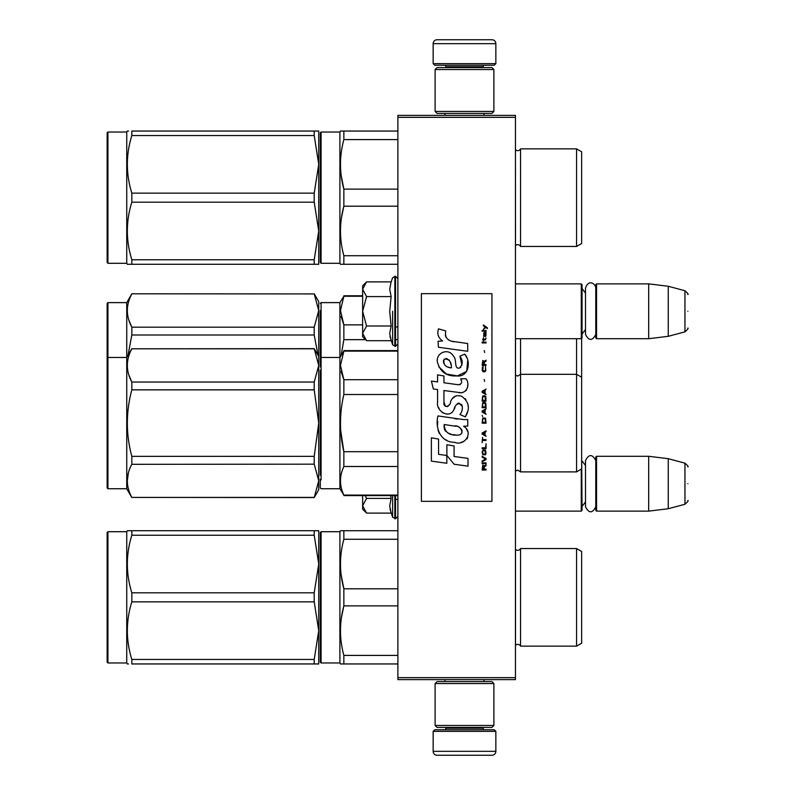 <?xml version="1.0" encoding="UTF-8"?>
<svg xmlns="http://www.w3.org/2000/svg" width="795" height="795" viewBox="0 0 795 795"><rect width="100%" height="100%" fill="white"/><g stroke="black" fill="none" stroke-linecap="round" stroke-linejoin="round"><path stroke-width="1.19" d="M515.448 115.374L515.448 117.332L397.888 117.332L397.888 115.374L515.448 115.374M515.448 677.668L397.888 677.668L397.888 679.626L515.448 679.626L515.448 117.332M397.888 677.668L397.888 117.332M515.448 511.135L581.274 511.135L581.274 469.179M581.274 511.135L582.059 510.35L581.662 456.668M596.558 511.135L595.773 510.35L595.773 457.055L596.558 456.28L648.67 456.28L648.67 511.135L596.558 511.135L596.558 456.28M668.257 458.685L684.952 463.157L684.952 504.259L668.257 508.73L668.257 458.685L648.67 456.28M687.854 483.708C687.854 462.074 687.854 462.074 687.854 483.708C687.854 505.332 687.854 505.332 687.854 483.708M515.448 338.72L581.274 338.72L581.274 283.865L515.448 283.865M581.274 338.72L582.059 337.945L582.059 284.65L581.274 283.865M596.558 338.72L595.773 337.945L595.773 284.65L596.558 283.865L648.67 283.865L648.67 338.72L596.558 338.72L596.558 283.865M668.257 286.27L684.952 290.741L684.952 331.843L668.257 336.315L668.257 286.27L648.67 283.865M687.854 311.292C687.854 289.668 687.854 289.668 687.854 311.292C687.854 332.926 687.854 332.926 687.854 311.292M433.156 731.35L434.726 729.78L494.281 729.78L495.851 731.35L433.156 731.35L433.156 751.335A3.915 3.915 42.8 0 0 437.071 755.25L491.936 755.25A3.915 3.915 -42.8 0 0 495.851 751.335L433.156 751.335M444.952 679.626L444.952 681.583M484.056 679.626L484.056 681.583M483.122 727.425L483.122 728.21A1.57 1.57 -42.2 0 0 484.682 729.78M445.896 727.425L445.896 728.21L483.122 728.21M444.326 729.78A1.57 1.57 42.2 0 0 445.896 728.21M495.851 731.35L495.851 751.335M491.936 755.25L437.071 755.25M495.851 63.65L494.281 65.22L434.726 65.22L433.156 63.65L495.851 63.65L495.851 43.665A3.915 3.915 -137.2 0 0 491.936 39.75L478.222 39.75M484.056 115.374L484.056 113.417M444.952 115.374L444.952 113.417M445.896 67.575L445.896 66.79A1.57 1.57 137.8 0 0 444.326 65.22M483.122 67.575L483.122 66.79L445.896 66.79M484.682 65.22A1.57 1.57 -137.8 0 0 483.122 66.79M433.156 63.65L433.156 43.665L495.851 43.665M450.795 39.75L437.071 39.75A3.915 3.915 137.2 0 0 433.156 43.665M437.071 39.75L491.936 39.75M493.894 69.533L491.936 67.575L437.071 67.575L435.113 69.533L493.894 69.533L493.894 111.459L491.936 113.417L437.071 113.417L435.113 111.459L493.894 111.459M444.713 111.459L484.294 111.459M435.113 111.459L435.113 69.533M435.113 725.467L437.071 727.425L491.936 727.425L493.894 725.467L435.113 725.467L435.113 683.541L437.071 681.583L491.936 681.583L493.894 683.541L435.113 683.541M484.294 683.541L444.713 683.541M493.894 683.541L493.894 725.467M365.988 512.537L362.629 509.178L362.629 505.759L366.565 513.113L391.13 513.113L389.699 505.918L391.13 498.415L390.653 495.593M392.631 495.593L392.631 517.227L395.542 518.777L397.888 516.422M389.977 508.929L392.631 517.227M362.629 495.593L362.629 505.759L366.565 498.415L365.243 495.593M391.13 498.415L366.565 498.415M365.988 340.121L362.629 336.762L362.629 333.353L366.565 340.707L391.13 340.707L389.699 333.512L391.13 326L389.699 311.292L391.13 296.585L389.699 289.082L391.13 281.887L366.565 281.887L362.629 289.231L362.629 333.353L366.565 326L362.629 311.292L366.565 296.585L391.13 296.585M392.631 311.292L392.631 344.821L392.631 311.292M389.977 336.524L392.631 344.821L395.542 346.362L397.888 344.016M366.565 296.585L362.629 289.231L362.629 285.822L365.978 282.473M391.13 326L366.565 326M595.773 334.437C592.345 341.055 588.926 341.055 585.508 334.437L585.508 288.158C588.608 278.479 595.942 284.143 595.773 288.158M595.773 506.842C592.345 513.461 588.926 513.461 585.508 506.842L585.508 460.563C588.926 453.945 592.355 453.945 595.773 460.563M515.448 645.331L515.498 645.282A3.13 3.13 0 0 1 520.536 646.126L576.574 646.126L581.662 643.185L581.662 551.492L576.574 548.55L520.536 548.55A3.13 3.13 0 0 1 515.498 549.395L515.448 549.345M320.305 662.185L320.305 532.491L321.091 531.706L321.091 662.97L320.305 662.185L320.305 597.343M320.305 656.114L320.305 538.563L320.305 656.114M341.413 530.722L343.857 530.722L340.469 530.722L339.902 531.706L321.091 531.706M131.791 530.722L127.299 530.722L126.743 531.706L107.931 531.706L107.931 662.97L107.146 662.185L107.146 532.491L107.931 531.706M128.482 663.954L127.299 663.954L128.482 663.954M131.831 663.954C125.858 663.954 125.858 663.954 131.831 663.954C125.858 663.954 125.858 663.954 131.831 663.954L314.214 663.954L314.214 659.443L131.831 659.443L131.831 663.954M320.305 407.189L320.305 382.246M320.305 365.481L320.305 310.547M321.091 479.941L321.091 302.617L339.902 302.617L339.902 488.736L343.857 495.086C339.366 485.556 339.366 476.026 343.857 466.496L343.857 451.699C339.366 432.639 339.366 413.579 343.857 394.509L343.857 379.712L340.469 365.422L343.857 351.122L397.888 351.122M581.662 394.38L581.662 395.483M581.662 344.851L581.662 340.976M581.662 391.647L581.662 392.939M520.536 338.72L520.536 471.892L576.574 471.892L581.662 468.951L581.662 338.332M515.498 338.72L515.498 375.17L517.724 376.085L520.536 374.326L576.574 374.326L576.574 338.72M320.305 420.356L320.305 425.872M320.305 316.36L320.305 315.277M320.305 475.211L320.305 419.512M320.305 419.154L320.305 370.212M320.305 316.301L320.305 365.372M321.091 433.881L321.091 401.068M362.629 296.267L343.857 296.267L340.469 310.557L343.857 324.857L362.629 324.857M341.095 316.629L343.818 324.757M339.902 302.617L343.857 296.267M341.194 355.236L343.857 339.654L343.857 324.857M397.888 339.654L395.542 339.654M365.511 339.654L343.857 339.654M107.146 358.257L107.146 303.402L107.931 302.617L107.931 488.736L107.146 487.951L107.146 358.257L107.931 357.472L126.743 357.472L126.743 302.617L131.831 293.802L314.214 293.931L131.831 293.802M318.735 356.488L314.214 348.657L318.735 365.422L314.214 382.037L314.214 389.858L318.735 423.109L318.735 310.557L314.214 293.931M318 355.216L314.214 335.003L314.214 327.182L318.735 310.557L318.735 301.633L314.214 293.802M314.214 335.003L131.831 335.003L131.831 327.182C125.858 316.102 125.858 305.022 131.831 293.931M128.035 355.236L131.831 335.003M314.214 327.182L131.831 327.182M128.83 320.037L131.751 327.033M318.735 310.557L318.735 338.173M576.574 246.45L576.574 148.874L581.662 151.815L581.662 243.508L576.574 246.45L520.536 246.45A3.13 3.13 0 0 0 515.498 245.605L515.448 149.669M320.305 262.509L320.305 132.815L321.091 132.03L321.091 263.294L320.305 262.509L320.305 197.657M320.305 256.437L320.305 138.886L320.305 256.437M397.888 264.278L340.469 264.278L341.413 264.278L340.469 264.278L339.902 263.294L321.091 263.294M128.542 131.046L127.299 131.046L126.743 132.03L127.299 131.046M131.831 131.046C125.858 131.046 125.858 131.046 131.831 131.046C125.858 131.046 125.858 131.046 131.831 131.046C125.858 131.046 125.858 131.046 131.831 131.046L131.831 135.557L314.214 135.557L314.214 131.046L131.831 131.046M128.482 264.278L127.299 264.278L128.482 264.278M128.542 264.278L131.791 264.278M520.536 646.126L520.536 548.55A3.13 3.13 0 0 1 515.498 549.395L515.498 645.282M576.574 646.126L576.574 548.55M397.888 588.797L343.857 588.797C339.366 572.291 339.366 555.775 343.857 539.268L343.857 530.722L397.888 530.722M397.888 605.879L343.857 605.879L343.857 588.797L341.144 574.884M341.413 663.954L340.469 663.954L339.902 662.97L321.091 662.97M339.902 662.97L339.902 531.706M343.738 606.327L341.423 617.685M340.548 560.197L340.469 564.033M340.469 663.954L343.857 663.954L343.857 655.408C339.366 638.902 339.366 622.386 343.857 605.879M397.888 539.268L343.857 539.268M397.888 655.408L343.857 655.408M397.888 663.954L343.857 663.954M317.573 663.954L314.214 663.954L318.735 663.954L318.735 564.033L318.735 630.644L314.214 601.855L131.831 601.855C125.858 621.044 125.858 640.243 131.831 659.443M317.294 530.722L314.214 530.722L314.214 535.234L318.735 564.033L314.214 592.822L314.214 601.855M318.696 530.722L317.573 530.722M318.735 564.033L318.735 530.722L131.831 530.722C125.858 530.732 125.858 530.732 131.831 530.722C125.858 530.732 125.858 530.732 131.831 530.722L131.831 535.234L314.214 535.234M314.214 592.822L131.831 592.822C125.858 573.632 125.858 554.433 131.831 535.234M318.735 630.644L314.214 659.443M131.831 601.855L131.831 592.822M126.743 531.706L126.743 662.97L127.299 663.954L126.743 662.97L107.931 662.97M581.662 446.502L581.662 450.338M581.662 377.257L576.574 374.326L576.574 471.892M581.662 399.716L581.662 395.831M397.888 451.699L343.857 451.699L340.717 430.691M397.888 466.496L343.857 466.496M320.305 479.266L320.305 487.951L321.091 488.736L339.902 488.736M320.305 366.942L320.305 365.402M320.305 371.215L320.305 474.377M320.305 474.009L320.305 370.132M320.305 371.156L320.305 462.243M397.888 379.712L343.857 379.712M341.095 371.484L343.818 379.613M320.305 358.257L321.091 357.472L339.902 357.472L343.857 351.122M397.888 394.509L343.857 394.509M397.888 495.086L343.857 495.086M314.214 464.171L314.214 456.35L318.735 423.109L318.735 480.796L314.214 464.171L131.751 464.32M314.214 389.858L131.831 389.858L131.831 382.037C125.858 370.957 125.858 359.877 131.831 348.796L314.214 348.657M314.214 456.35L131.831 456.35C125.858 434.189 125.858 412.019 131.831 389.858M314.214 382.037L131.831 382.037M314.214 348.796L131.831 348.796M128.83 374.892L131.751 381.888M314.214 497.551L318.735 489.72L318.735 480.796L314.214 497.551L131.831 497.422C125.858 486.331 125.858 475.251 131.831 464.171L131.831 456.35M318.735 456.409L318.735 453.18M318.735 365.422L318.735 393.028M128.412 472.737L127.299 480.796M314.214 497.422L131.831 497.422M131.831 348.657L126.743 357.472L126.743 488.736L131.831 497.551M576.574 148.874L520.536 148.874A3.13 3.13 0 0 1 515.498 149.718M520.536 148.874L520.536 246.45A3.13 3.13 0 0 0 515.498 245.605M397.888 189.121L343.857 189.121C339.366 172.614 339.366 156.098 343.857 139.592L343.857 131.046L340.469 131.046L397.888 131.046M397.888 206.203L343.857 206.203L343.857 189.121L341.144 175.208M339.902 263.294L339.902 132.03L321.091 132.03M343.738 206.65L341.423 218.009M340.548 160.52L340.469 164.356M340.469 131.046L339.902 132.03M343.857 264.278L343.857 255.732C339.366 239.225 339.366 222.709 343.857 206.203M397.888 139.592L343.857 139.592M397.888 255.732L343.857 255.732M317.573 264.278L314.214 264.278L318.735 264.278L318.735 164.356L318.735 230.967L314.214 202.178L131.831 202.178C125.858 221.368 125.858 240.567 131.831 259.766L131.831 264.278C125.858 264.268 125.858 264.268 131.831 264.278L314.214 264.278L314.214 259.766L131.831 259.766M314.214 135.557L318.735 164.356L314.214 193.145L314.214 202.178M107.931 132.03L107.146 132.815L107.146 262.509L107.931 263.294L107.931 132.03L126.743 132.03L126.743 263.294L127.299 264.278M318.696 131.046L317.573 131.046M317.294 131.046L314.214 131.046L318.735 131.046L318.735 164.356M314.214 193.145L131.831 193.145C125.858 173.956 125.858 154.757 131.831 135.557M318.735 230.967L314.214 259.766M131.831 202.178L131.831 193.145M487.395 328.573L487.395 327.749L483.39 325.006L483.39 325.831L485.139 327.063L483.39 329.388L485.725 327.47L487.395 328.573M486.053 469.994L486.053 469.169L484.304 469.169L484.304 466.844L486.053 465.751L486.053 464.787L484.135 466.019L482.803 465.065L482.138 469.994L486.053 469.994M482.138 463.694L486.053 463.694L486.053 462.869L482.138 462.869L482.138 463.694M482.138 461.776L486.053 459.59L486.053 458.486L482.138 456.3L482.138 457.125L485.556 459.043L482.138 460.951L482.138 461.776M482.138 451.918L482.724 454.79L485.477 454.79L486.053 453.011L485.477 450.139L483.052 449.861L482.138 451.918M482.138 447.814L482.138 448.638L486.053 448.638L486.053 443.709L485.556 447.814L482.138 447.814M486.053 431.655L486.053 430.84L482.138 433.027L482.138 434.12L486.053 436.316L485.059 434.945L485.059 432.202L486.053 431.655M485.477 418.1L482.724 418.1L482.138 423.169L486.053 423.169L485.477 418.1M482.724 416.6L482.138 415.368L482.724 416.6M482.138 412.078L486.053 414.274L485.059 412.903L485.059 410.16L486.053 408.799L482.138 410.985L482.138 412.078M485.805 403.184L484.721 402.22L482.724 402.638L482.138 407.696L486.053 407.696L485.805 403.184M485.805 396.606L484.721 395.652L482.724 396.059L482.138 401.127L486.053 401.127L485.805 396.606M484.642 381.411L484.225 379.493L484.642 381.411M482.138 342.943L486.053 342.943L486.053 342.118L482.138 342.118L482.138 342.943M485.974 333.771L486.053 332.27L483.807 332.678L483.718 336.514L483.887 333.363L485.059 336.643L485.894 336.096L485.974 333.771M482.555 437.409L482.138 442.606L482.555 440.42L486.053 440.42L486.053 439.595L482.555 439.595L482.555 437.409M486.053 389.083L482.138 391.269L482.138 392.362L486.053 394.559L485.059 393.187L485.059 390.454L486.053 389.083M485.387 339.932L486.053 338.014L485.218 339.246L483.718 339.246L483.39 337.746L483.39 339.246L482.724 339.246L483.39 341.025L483.718 339.932L485.387 339.932M485.477 366.624L485.477 370.192L484.721 371.007L482.883 370.599L483.141 366.495L482.386 367.181L482.217 370.321L483.052 371.692L484.721 371.831L485.805 370.868L485.477 366.624M486.053 364.577L484.304 364.577L484.304 362.252L486.053 361.149L486.053 360.195L484.135 361.427L482.803 360.463L482.138 365.392L486.053 365.392L486.053 364.577M484.642 352.523L484.225 350.615L484.642 352.523M486.053 331.167L486.053 330.481L482.138 330.481L482.138 331.167L486.053 331.167M454.362 341.79C447.436 340.916 444.564 337.289 445.757 330.929L438.472 328.852C436.892 333.791 438.254 337.845 442.557 340.995L438.085 341.244L438.413 347.246L467.699 351.291L467.699 343.529L451.649 341.224M464.737 354.093L459.898 356.23C463.147 360.791 462.948 364.756 459.301 368.095C453.816 369.218 457.145 359.39 453.448 356.19C448.211 346.66 433.822 353.825 437.985 363.862C440.917 372.388 447.138 376.413 456.658 375.926C468.871 377.396 471.326 361.457 464.737 354.093L466.933 357.889M443.948 402.2L443.948 390.524L457.88 392.342C466.198 395.045 470.6 384.939 466.128 378.798L460.693 378.798C462.581 382.474 461.627 384.442 457.85 384.701L443.938 382.753L443.938 375.975L437.578 374.872L437.578 381.928L431.417 381.083L433.335 388.993L437.578 389.57L437.578 402.2C435.889 411.104 449.652 419.522 453.945 409.534C455.386 404.277 457.95 402.648 461.666 404.635C462.968 408.193 462.392 411.492 459.947 414.513L465.323 416.868C470.322 408.62 469.1 401.763 461.666 396.308C456.29 394.648 452.594 396.466 450.566 401.753C450.497 406.861 442.984 408.511 443.948 402.2L445.508 406.404M463.594 419.591L437.946 415.934C434.925 427.581 440.39 442.298 454.362 442.278C464.747 446.561 474.059 432.41 463.594 426.249L467.748 426.011L467.748 419.591L463.594 419.591M446.899 444.753L446.899 455.505L454.094 464.25L468.007 466.148L468.007 458.397L454.094 456.479L454.094 445.995L446.899 444.753M431.377 461.14L446.82 463.256L446.82 455.495L438.572 454.333L438.572 439.059L431.377 437.816L431.377 461.14M491.936 293.663L421.4 293.663L421.4 501.337L491.936 501.337L491.936 293.663M449.92 340.578L448.459 339.674M446.114 337.448L445.299 335.401M438.035 334.894L438.393 335.897M459.898 356.23L461.984 365.044M460.792 367.28L459.222 368.115M438.84 366.853L446.452 374.067L457.483 375.906L466.725 371.354L467.708 360.463M465.323 416.868L467.907 410.955M468.195 406.424L467.858 403.89M465.959 399.647L465.194 398.692M455.913 395.88L452.166 398.792M449.235 404.665L448.35 405.967M447.963 406.305L447.128 406.662M453.289 410.906L455.008 407.656M456.509 404.695L456.946 404.118M457.662 403.512L458.616 403.144M458.924 403.105L462.312 406.384M462.372 408.392L462.044 410.329M438.572 407.467L439.317 409.117M442.02 412.297L443.6 413.241M446.154 413.996L447.356 414.096M450.248 413.609L451.967 412.516M460.693 378.798L461.557 381.123M460.265 384.472L458.755 384.74M458.953 392.452L460.206 392.511M462.263 392.422L463.803 391.985M465.532 390.991L466.536 389.997M467.49 387.791L467.808 384.74M457.204 419.064L454.661 418.707M461.219 442.268L463.813 441.543M467.033 438.83L467.679 437.429M468.175 434.567L468.146 433.315M467.917 431.904L466.287 428.624M437.737 421.638L437.459 425.255M438.015 430.115L439.347 433.573M445.329 439.536L446.83 440.331M450.457 367.737L448.092 367.081M445.021 365.362L443.54 362.659M443.491 362.371L443.531 360.433M445.846 358.495L447.267 358.734M448.787 359.668L449.871 361.337M450.397 362.699L450.884 364.448M454.362 425.941C460.891 424.639 465.88 435.531 457.085 435.123C448.768 435.451 444.475 431.923 444.216 424.54L456.35 426.339M458.993 427.303L459.669 427.69M461.378 429.121L461.955 430.363M462.074 431.377L461.994 431.993M461.965 432.689L460.732 434.279M458.516 435.113L458.009 435.143M455.813 434.994L452.951 434.587M450.934 434.14L447.804 432.957M445.528 431.218L444.236 428.724M444.057 427.233L444.107 425.564M483.807 469.169L482.555 469.169L483.052 465.751L483.718 466.158L483.807 469.169M482.635 451.918L483.141 450.685L485.059 450.685L485.308 453.975L483.141 454.243L482.635 451.918M484.721 432.341L484.721 434.805L482.476 433.573L484.721 432.341M482.635 419.879L483.141 418.647L485.059 418.647L485.556 422.344L482.635 422.344L482.635 419.879M484.721 410.3L484.721 412.764L482.476 411.532L484.721 410.3M482.635 404.416L483.141 403.184L485.059 403.184L485.556 406.881L482.635 406.881L482.635 404.416M482.635 397.838L483.141 396.606L485.059 396.606L485.556 400.302L482.635 400.302L482.635 397.838M485.139 333.224L485.387 335.957L484.642 334.725L485.139 333.224M484.721 390.584L484.721 393.048L482.476 391.816L484.721 390.584M483.807 364.577L482.555 364.577L483.052 361.149L483.718 361.566L483.807 364.577M451.421 367.886C445.399 367.32 442.984 364.408 444.196 359.121C449.145 358.823 451.55 361.745 451.421 367.886M395.542 495.593L395.542 518.777M394.837 495.593L394.837 518.777M391.13 281.887L392.631 277.773L395.542 276.223L395.542 346.362M394.837 276.223L394.837 346.362M520.536 471.892L517.724 470.123L515.498 471.047L515.498 375.17M395.542 499.379L397.888 499.379M585.508 501.903L582.059 506.435M585.508 465.512L582.059 460.981M668.257 508.73L648.67 511.135M684.952 463.157C687.685 465.582 688.659 466.844 687.854 466.933M684.952 504.259C687.685 501.824 688.659 500.562 687.854 500.472M395.542 326.974L397.888 326.974M585.508 329.488L582.059 334.019M585.508 293.097L582.059 288.565M668.257 336.315L648.67 338.72M684.952 290.741C687.685 293.176 688.659 294.438 687.854 294.528M684.952 331.843C687.685 329.418 688.659 328.156 687.854 328.067M395.542 276.223L397.888 278.578M320.305 303.402L321.091 302.617M343.857 295.76L362.629 295.76M126.743 302.617L107.931 302.617M343.857 350.615L397.888 350.615M343.857 495.593L397.888 495.593M126.743 488.736L107.931 488.736M126.743 263.294L107.931 263.294"/></g></svg>
